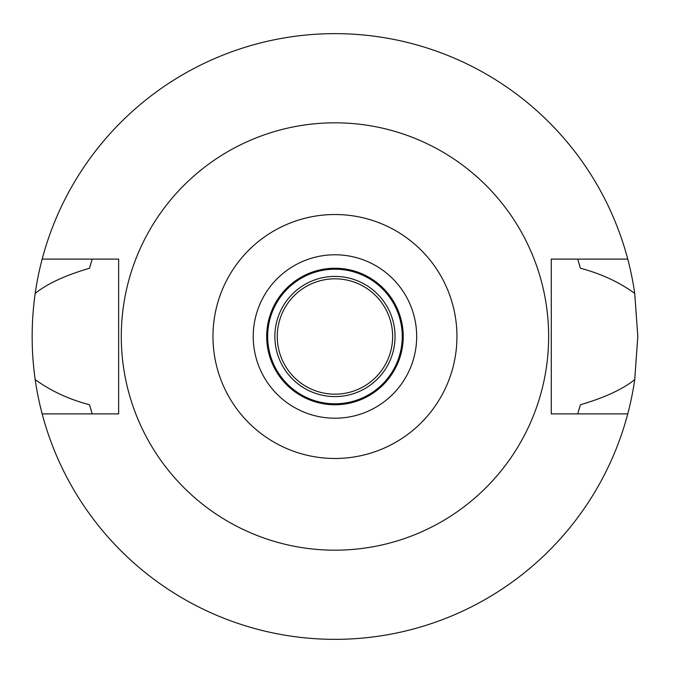 <?xml version="1.0" encoding="UTF-8"?>
<svg xmlns="http://www.w3.org/2000/svg" width="673" height="673" viewBox="0 0 673 673"><rect width="100%" height="100%" fill="white"/><g stroke="black" fill="none" stroke-linecap="round" stroke-linejoin="round"><path stroke-width="1.01" d="M334.961 458.481A121.981 121.981 0 0 1 212.971 336.5A121.981 121.981 0 0 1 334.961 214.519A121.981 121.981 0 0 1 456.942 336.5A121.981 121.981 0 0 1 334.961 458.481M334.961 418.219A81.719 81.719 0 0 0 416.68 336.5A81.719 81.719 0 0 0 334.961 254.781A81.719 81.719 0 0 0 253.233 336.5A81.719 81.719 0 0 0 334.961 418.219M334.961 550.178A213.678 213.678 0 0 1 121.283 336.5A213.678 213.678 0 0 1 334.961 122.823A213.678 213.678 0 0 1 548.638 336.5A213.678 213.678 0 0 1 334.961 550.178M627.749 259.105L551.28 259.105L551.28 413.895L627.749 413.895A302.85 302.85 0 0 1 42.163 413.895L118.633 413.895L118.633 259.105L42.163 259.105A302.85 302.85 0 0 1 634.723 293.378C618.924 281.987 600.829 273.617 580.429 268.258L577.695 259.105A254.781 254.781 0 0 1 578.065 260.266M91.091 262.748A254.781 254.781 0 0 0 89.484 268.258C65.374 275.324 47.278 283.695 35.189 293.378C31.143 322.3 31.143 351.054 35.189 379.622C50.98 391.005 69.083 399.383 89.484 404.742L92.218 413.895A254.781 254.781 0 0 1 91.856 412.734M89.484 404.742A254.781 254.781 0 0 0 91.091 410.252M578.83 410.252A254.781 254.781 0 0 0 580.429 404.742L577.695 413.895A254.781 254.781 0 0 0 578.065 412.734M580.429 268.258A254.781 254.781 0 0 0 578.83 262.748M89.484 268.258L92.218 259.105A254.781 254.781 0 0 0 91.848 260.266M42.163 413.895A302.85 302.85 0 0 1 35.189 379.622M580.429 404.742C604.539 397.676 622.634 389.305 634.723 379.622A302.85 302.85 0 0 1 627.749 413.895M634.723 379.622L637.811 336.5L634.723 293.378M35.189 293.378A302.85 302.85 0 0 1 42.163 259.105M334.961 278.815A57.685 57.685 0 0 0 277.268 336.5A57.685 57.685 0 0 0 334.961 394.185A57.685 57.685 0 0 0 392.645 336.5A57.685 57.685 0 0 0 334.961 278.815M334.961 276.41A60.09 60.09 0 0 0 274.87 336.5A60.09 60.09 0 0 0 334.961 396.59A60.09 60.09 0 0 0 395.043 336.5A60.09 60.09 0 0 0 334.961 276.41M334.961 269.2A67.3 67.3 0 0 0 267.661 336.5A67.3 67.3 0 0 0 334.961 403.8A67.3 67.3 0 0 0 402.261 336.5A67.3 67.3 0 0 0 334.961 269.2M334.961 404.759A68.259 68.259 0 0 0 403.22 336.5A68.259 68.259 0 0 0 334.961 268.241A68.259 68.259 0 0 0 266.693 336.5A68.259 68.259 0 0 0 334.961 404.759"/></g></svg>
